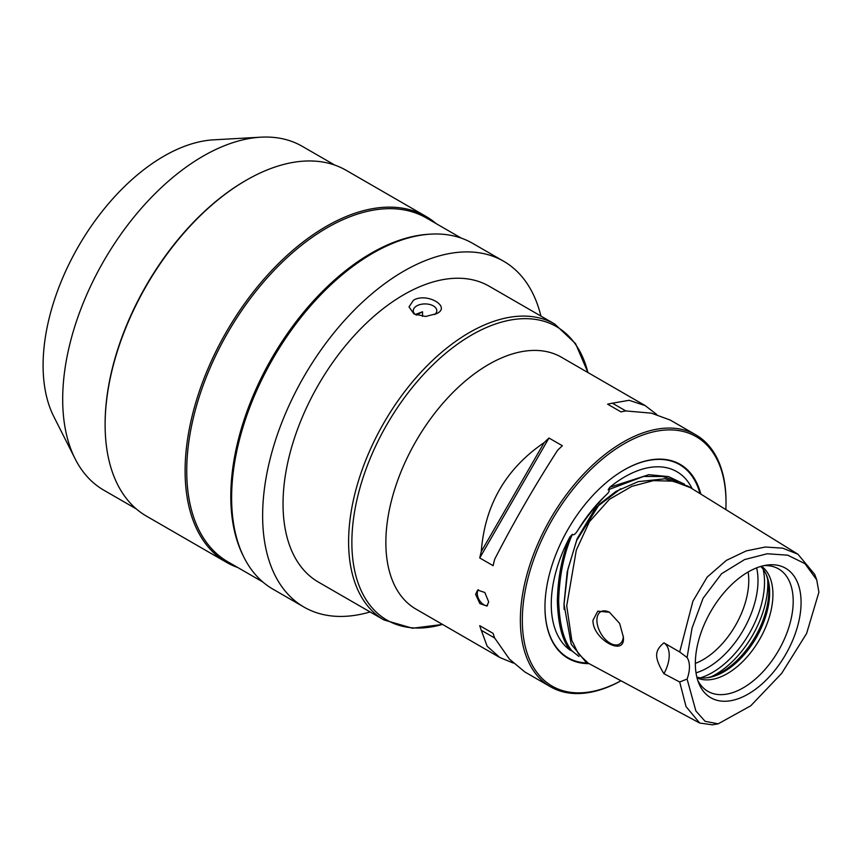 <?xml version="1.0" encoding="UTF-8"?>
<svg xmlns="http://www.w3.org/2000/svg" width="862" height="862" viewBox="0 0 862 862"><rect width="100%" height="100%" fill="white"/><g stroke="black" fill="none" stroke-linecap="round" stroke-linejoin="round"><path stroke-width="1.29" d="M687.089 657.523A27.703 15.99 -60 0 1 687.089 679.051L695.893 710.988L705.105 721.322L718.197 723.821L750.759 705.784L781.662 673.384L806.616 633.484L818.9 592.194L816.734 579.889L804.979 563.683L787.76 555.182L767.212 553.76L744.596 559.567L721.559 573.736L703.09 598.26L692.035 628.15L687.089 657.523L679.698 651.984L692.897 601.223L707.174 577.077L726.429 560.343L746.287 550.893L765.273 547.025L782.707 548.167L797.943 554.234L814.687 574.372L816.734 579.889M801.078 602.473A74.768 43.165 120 0 0 767.072 565.073A74.768 43.165 120 0 0 695.343 663.524A74.768 43.165 120 0 0 698.823 683.297A74.768 43.165 120 0 0 757.806 687.499A74.768 43.165 120 0 0 801.078 602.473M687.089 679.051L679.698 681.993L663.945 673.718A27.703 15.99 120 0 0 663.945 642.847L679.698 651.984M718.197 723.821L712.4 724.813L699.696 723.046L686.023 706.549L679.698 681.993M663.945 673.718C659.01 665.755 656.585 659.592 656.65 655.239C656.564 650.939 658.999 646.812 663.945 642.847M592.97 620.284L597.786 611.18L609.456 612.257L619.638 623.42L623.345 636.953C625.887 657.803 592.42 639.324 592.97 620.284M623.334 636.231A18.695 10.797 -120 0 1 619.476 644.108A18.695 10.797 -120 0 1 605.07 639.098A18.695 10.797 -120 0 1 596.903 620.284A18.695 10.797 60 0 1 600.782 611.718A18.695 10.797 60 0 1 609.8 612.462M564.028 604.391L571.237 644.291L585.697 661.822L588.358 663.255L578.424 653.881L571.797 640.337L566.711 605.857L576.301 550.15L589.414 521.725L609.445 499.292L631.803 486.362L653.418 480.64L673.265 481.158L690.505 487.709L687.941 486.125L664.99 478.787L638.16 481.653L616.071 491.362L599.413 504.195L576.689 540.42L567.939 569.146L564.028 604.391M578.941 656.456L572.379 651.241C563.996 641.931 559.416 625.09 558.651 600.695C559.416 575.439 563.996 553.307 572.379 534.3L569.933 536.886A104.033 60.06 120 0 0 551.26 604.23A104.033 60.06 120 0 0 569.933 650.002L573.047 651.51M569.933 650.002C562.143 640.1 557.951 623.668 557.358 600.706C557.951 577.044 562.153 555.774 569.933 536.886M692.175 488.743A104.033 60.06 120 0 0 690.343 485.338A104.033 60.06 120 0 0 609.843 487.245L608.152 489.799C610.081 490.295 609.283 492.127 605.749 495.316C596.666 504.593 587.593 515.875 578.542 529.16C575.611 534.02 573.553 535.744 572.379 534.3M609.843 487.245L648.817 474.693L668.524 476.6L684.525 484.207M608.152 489.799L643.58 476.449L662.652 476.492L679.127 481.869M700.817 494.098A112.017 64.672 120 0 0 624.163 469.919A112.017 64.672 120 0 0 544.956 607.117A112.017 64.672 120 0 0 589.08 663.643M620.974 680.775A144.04 83.161 -60 0 1 522.318 620.187A144.04 83.161 120 0 1 624.163 443.779A144.04 83.161 120 0 1 726.009 502.578A144.04 83.161 -60 0 1 725.836 509.582M621.006 680.786A145.419 83.959 -60 0 1 550.473 686.755A145.419 83.959 -60 0 1 520.357 620.187A145.419 83.959 120 0 1 583.833 473.841A145.419 83.959 120 0 1 695.893 434.879L670.237 420.063L651.381 413.157L625.79 410.926A145.419 83.959 -60 0 0 621.006 411.896L607.613 404.17A145.419 83.959 -60 0 1 612.408 403.2L625.79 410.926M726.009 502.578L726.009 501.447A145.419 83.959 120 0 0 695.893 434.879M475.63 594.36L477.645 590.082L484.832 592.506L488.689 601.902L486.879 606.072L479.843 603.551L475.63 594.36M656.747 414.482L645.164 405.593L561.399 357.224A145.419 83.959 120 0 0 449.339 396.186A145.419 83.959 120 0 0 385.864 542.532A145.419 83.959 -60 0 0 415.98 609.111L499.744 657.469L513.235 663.05M645.164 405.593L629.131 400.302L612.408 403.2M544.191 442.583A145.419 83.959 -60 0 1 548.975 438.025L562.369 445.751A145.419 83.959 -60 0 0 557.574 450.309C534.849 485.608 513.881 521.919 494.68 559.255A145.419 83.959 -60 0 0 493.118 565.677L479.735 557.951A145.419 83.959 -60 0 1 481.287 551.529L544.191 442.583C505.768 468.82 484.8 505.132 481.287 551.529M550.473 686.755L524.818 671.94L509.399 659.074L494.68 638.02L481.287 630.294A145.419 83.959 -60 0 1 479.735 625.661L493.118 633.387L479.735 625.661M494.68 638.02A145.419 83.959 -60 0 1 493.118 633.387M481.287 630.294L487.149 646.22L499.744 657.469M318.412 582.098A170.816 98.624 -60 0 1 283.038 503.904A170.816 98.624 -60 0 1 357.59 331.999A170.816 98.624 -60 0 1 489.217 286.238L554.794 324.09A170.816 98.624 -60 0 0 423.167 369.852A170.816 98.624 -60 0 0 348.604 541.756A170.816 98.624 -60 0 0 383.978 619.95L318.412 582.098M540.916 316.085A199.672 115.282 -60 0 0 503.645 261.251A199.672 115.282 -60 0 0 349.789 314.738A199.672 115.282 -60 0 0 262.63 515.681A199.672 115.282 120 0 0 303.984 607.085A199.672 115.282 120 0 0 370.11 611.945M244.118 557.628L243.235 555.871A198.508 114.614 120 0 1 230.8 496.361A198.508 114.614 -60 0 1 428.92 234.248L430.892 234.13A199.672 115.282 -60 0 0 231.619 497.773A199.672 115.282 120 0 0 244.118 557.628A199.672 115.282 120 0 0 272.974 589.177L303.984 607.085M430.892 234.13A199.672 115.282 -60 0 1 472.635 243.343L503.645 261.251M461.342 238.16L426.356 217.957A198.508 114.614 -60 0 0 273.383 271.142A198.508 114.614 -60 0 0 186.731 470.921A198.508 114.614 120 0 0 227.848 561.798L262.835 581.99M237.75 567.508A199.672 115.282 120 0 1 226.458 562.326A199.672 115.282 120 0 1 185.104 470.921A199.672 115.282 -60 0 1 272.252 269.978A199.672 115.282 -60 0 1 426.119 216.491A199.672 115.282 -60 0 1 436.258 223.678M105.121 424.74A199.672 115.282 -60 0 1 246.306 180.201L245.487 180.675A198.508 114.614 -60 0 0 105.121 423.802L105.121 424.74A199.672 115.282 120 0 0 146.475 516.144L226.458 562.326M246.306 180.201A199.672 115.282 -60 0 1 346.147 170.31L426.119 216.491M75.123 458.81L53.8 416.583A170.816 98.624 120 0 1 43.1 365.38A170.816 98.624 -60 0 1 213.571 139.838L260.809 137.187A198.508 114.614 -60 0 0 62.689 399.3A198.508 114.614 120 0 0 75.123 458.81A198.508 114.614 120 0 0 103.796 490.176L136.336 508.957M260.809 137.187A198.508 114.614 -60 0 1 302.314 146.346L334.844 165.127M436.625 313.639L425.612 316.483L413.954 313.93L409.008 306.904L413.448 300.256C426.582 292.089 451.871 306.689 436.625 313.639M434.717 314.587A11.777 6.799 0 0 0 436.808 310.719A11.777 6.799 0 0 0 429.545 304.437A11.777 6.799 0 0 0 416.712 305.913A11.777 6.799 180 0 0 413.264 310.719A11.777 6.799 180 0 0 415.527 314.727M416.54 315.136A156.916 90.596 -60 0 1 422.542 311.764L415.268 314.511M422.542 311.764L422.542 316.408M487.558 605.523A9.234 5.334 60 0 1 480.791 602.15A9.234 5.334 60 0 1 477.268 593.422A9.234 5.334 -120 0 1 478.496 589.737M479.735 557.951L548.975 438.025M748.108 572.012A64.628 37.314 120 0 1 748.766 580.546A64.628 37.314 -60 0 1 695.343 663.406M766.189 574.437A66.234 38.24 120 0 1 768.829 590.826A66.234 38.24 -60 0 1 706.484 677.844M696.852 677.133A64.628 37.314 -60 0 0 707.648 677.715A64.628 37.314 -60 0 0 769.658 592.614A64.628 37.314 120 0 0 766.652 575.514A64.628 37.314 120 0 0 760.747 566.453M761.545 566.226A64.628 37.314 120 0 1 772.923 594.5A64.628 37.314 -60 0 1 746.061 658.083A64.628 37.314 -60 0 1 697.046 677.941M697.746 680.355A70.695 40.816 -60 0 0 701.808 686.367A70.695 40.816 -60 0 0 757.86 676.842A70.695 40.816 -60 0 0 793.202 601.256A70.695 40.816 120 0 0 771.221 566.14A70.695 40.816 120 0 0 763.991 565.623M620.791 488.7L595.534 507.955L577.109 538.761L567.174 572.066L564.039 603.659M563.996 603.637L564.125 609.38M587.852 662.986A111.521 64.391 -60 0 1 544.956 606.913M605.749 495.316A104.992 60.62 120 0 0 578.542 529.16M699.966 493.57A111.521 64.391 120 0 0 623.991 470.027M558.651 600.695L557.358 600.706M442.486 624.411A169.458 97.837 -60 0 1 351.868 542.532A169.458 97.837 -60 0 1 456.979 344.531A169.458 97.837 -60 0 1 587.906 372.535M696.011 672.856A71.158 41.085 -60 0 0 758 580.546A71.158 41.085 120 0 0 756.631 567.864M763.172 569.265A73.863 42.647 120 0 1 764.529 582.109A73.863 42.647 -60 0 1 700.494 677.834M711.506 676.627A73.863 42.647 -60 0 0 767.794 583.994A73.863 42.647 120 0 0 767.643 579.404M797.953 554.234L690.505 487.709M588.358 663.255L699.696 723.046M442.551 624.444L412.521 628.236L383.978 619.95M587.97 372.567L575.536 343.615L554.794 324.09"/></g></svg>

